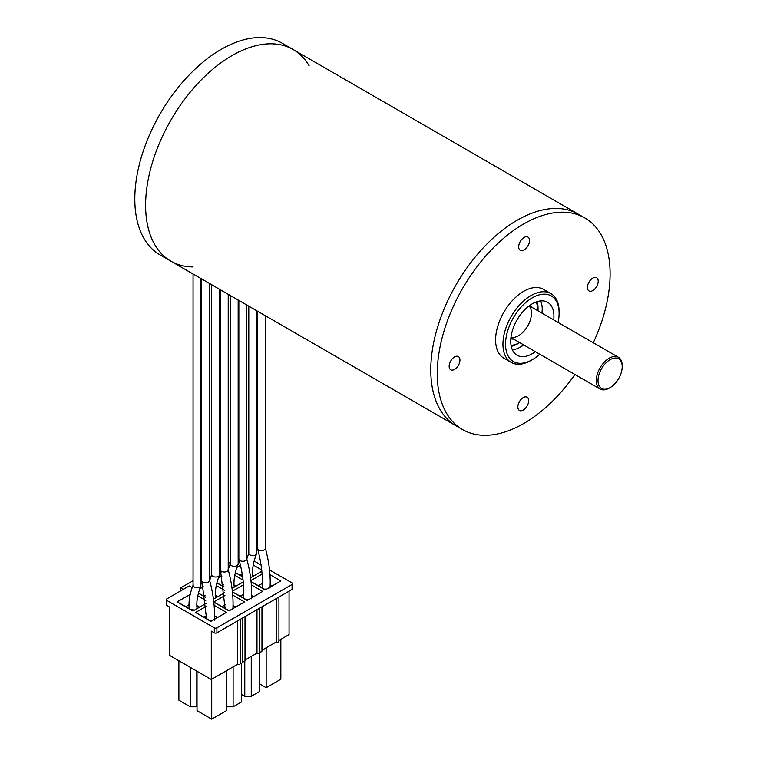 <?xml version="1.0" encoding="UTF-8"?>
<svg xmlns="http://www.w3.org/2000/svg" width="757" height="757" viewBox="0 0 757 757"><rect width="100%" height="100%" fill="white"/><g stroke="black" fill="none" stroke-linecap="round" stroke-linejoin="round"><path stroke-width="1.14" d="M574.923 374.507A122.208 70.562 -60 0 1 462.574 429.588L456.093 425.85A122.208 70.562 -60 0 1 456.093 284.727A122.208 70.562 -60 0 1 578.301 214.174L293.129 49.527A122.208 70.562 -60 0 1 309.159 65.84M193.054 266.928A122.208 70.562 -60 0 1 170.921 261.203A122.208 70.562 -60 0 1 170.921 120.089A122.208 70.562 -60 0 1 293.129 49.527L282.333 43.291A122.208 70.562 -60 0 0 160.115 113.853A122.208 70.562 -60 0 0 160.115 254.967L170.921 261.203A122.208 70.562 -60 0 1 170.921 120.089A122.208 70.562 -60 0 1 293.129 49.527M520.012 347.312A32.39 18.698 120 0 0 523.541 344.842M541.87 313.086A32.39 18.698 120 0 0 542.249 308.799M540.602 300.917A30.554 17.638 -60 0 1 542.258 309.537A30.554 17.638 -60 0 1 542.04 313.19M523.712 344.937A30.554 17.638 -60 0 1 520.655 346.952A30.554 17.638 -60 0 1 512.366 349.829M535.379 351.674A30.554 17.638 -60 0 1 517.04 355.203A30.554 17.638 -60 0 1 510.72 341.066A30.554 17.638 -60 0 1 524.109 310.398A30.554 17.638 -60 0 1 547.595 302.28A30.554 17.638 -60 0 1 553.708 319.918M558.06 322.435A37.888 21.877 120 0 0 559.111 313.464A37.888 21.877 120 0 0 559.111 313.275A37.888 21.877 120 0 0 532.322 297.804A37.888 21.877 120 0 0 505.534 344.208A37.888 21.877 120 0 0 532.322 359.67A37.888 21.877 120 0 0 539.732 354.191M532.322 359.67L531.026 360.427A39.714 22.928 -60 0 1 511.164 362.385A39.714 22.928 -60 0 1 502.941 344.009A39.714 22.928 -60 0 1 520.352 304.153A39.714 22.928 -60 0 1 550.878 293.593A39.714 22.928 -60 0 1 559.111 311.78A39.714 22.928 -60 0 1 559.111 311.979M511.164 362.385L503.821 358.146A39.714 22.928 -60 0 1 495.589 339.77A39.714 22.928 -60 0 1 513.009 299.914A39.714 22.928 -60 0 1 543.535 289.354L550.878 293.593M459.944 360.095A7.636 4.41 120 0 0 458.363 356.566A7.636 4.41 120 0 0 450.727 360.975A7.636 4.41 120 0 0 450.727 369.795A7.636 4.41 120 0 0 456.594 367.76A7.636 4.41 120 0 0 459.944 360.095M529.503 240.603A7.636 4.41 120 0 0 527.922 237.064A7.636 4.41 120 0 0 520.277 241.474A7.636 4.41 120 0 0 520.277 250.302A7.636 4.41 120 0 0 526.153 248.268A7.636 4.41 120 0 0 529.503 240.603M598.21 281.244A7.636 4.41 120 0 0 596.63 277.715A7.636 4.41 120 0 0 588.993 282.124A7.636 4.41 120 0 0 588.993 290.943A7.636 4.41 120 0 0 594.86 288.909A7.636 4.41 120 0 0 598.21 281.244M528.66 400.737A7.636 4.41 120 0 0 527.08 397.207A7.636 4.41 120 0 0 519.434 401.617A7.636 4.41 120 0 0 519.434 410.436A7.636 4.41 120 0 0 525.311 408.402A7.636 4.41 120 0 0 528.66 400.737M462.574 429.588A122.208 70.562 -60 0 1 437.262 373.031A122.208 70.562 -60 0 1 490.848 250.397A122.208 70.562 -60 0 1 584.783 217.912A122.208 70.562 -60 0 1 593.261 342.76M170.921 261.203L456.093 425.85A122.208 70.562 -60 0 1 430.78 369.293A122.208 70.562 -60 0 1 484.366 246.659A122.208 70.562 -60 0 1 578.301 214.174L584.783 217.912M519.624 342.58A28.88 16.673 -60 0 1 517.627 343.839A28.88 16.673 -60 0 1 511.23 346.346M537.016 301.683A28.88 16.673 -60 0 1 537.953 310.824M511.022 345.239A26.277 15.168 120 0 0 519.605 342.571M537.934 310.815A26.277 15.168 120 0 0 535.965 302.052M597.992 380.629A17.108 9.879 -60 0 1 610.095 359.67A17.108 9.879 -60 0 1 622.188 366.662A17.108 9.879 -60 0 1 610.095 387.612A17.108 9.879 -60 0 1 597.992 380.629M610.095 387.612L609.234 388.114A18.329 10.579 -60 0 1 600.064 389.022A18.329 10.579 -60 0 1 596.27 380.629A18.329 10.579 -60 0 1 604.266 362.177A18.329 10.579 -60 0 1 618.393 357.266A18.329 10.579 -60 0 1 622.188 365.659L622.188 366.662M209.585 580.051A3.974 2.29 180 0 1 209.642 580.449A3.974 2.29 180 0 1 207.191 582.568A3.974 2.29 180 0 1 202.857 582.067A3.974 2.29 180 0 1 201.759 580.846A3.974 2.29 180 0 1 201.693 580.449L201.693 278.973M238.162 300.027L238.162 563.984A3.974 2.29 180 0 1 238.039 564.552A3.974 2.29 180 0 1 235.238 566.198A3.974 2.29 180 0 1 231.377 565.611A3.974 2.29 180 0 1 230.213 563.984L230.213 295.438M234.083 585.719A3.974 2.29 180 0 1 234.168 586.098A3.974 2.29 180 0 1 232.011 588.265M219.577 289.297L219.577 574.714A3.974 2.29 180 0 1 219.454 575.273A3.974 2.29 180 0 1 216.663 576.919A3.974 2.29 180 0 1 212.802 576.332A3.974 2.29 180 0 1 211.638 574.714L211.638 284.708M215.499 596.45A3.974 2.29 180 0 1 215.594 596.819A3.974 2.29 180 0 1 213.427 598.995M265.319 547.879A3.974 2.29 180 0 1 265.376 548.267A3.974 2.29 180 0 1 262.925 550.386A3.974 2.29 180 0 1 258.601 549.894A3.974 2.29 180 0 1 257.494 548.674A3.974 2.29 180 0 1 257.437 548.267L257.437 311.155M246.744 558.6A3.974 2.29 180 0 1 246.801 558.997A3.974 2.29 180 0 1 244.35 561.117A3.974 2.29 180 0 1 240.016 560.615A3.974 2.29 180 0 1 238.919 559.395A3.974 2.29 180 0 1 238.852 558.997L238.852 300.425M252.753 575.509A3.974 2.29 180 0 1 250.586 577.534M256.737 310.748L256.737 553.263A3.974 2.29 180 0 1 256.614 553.821A3.974 2.29 180 0 1 253.822 555.468A3.974 2.29 180 0 1 249.961 554.881A3.974 2.29 180 0 1 248.798 553.263L248.798 306.169M278.926 640.441L289.06 634.584L289.06 591.179M292.618 583.694L292.618 588.681A1.836 1.06 0 0 1 292.088 589.429L292.088 584.442A1.836 1.06 180 0 0 292.618 583.694A1.836 1.06 180 0 0 292.088 582.947L269.539 569.926M261.061 565.034L254.153 561.051M247.369 557.124L246.801 556.802M251.069 581.717L265.3 589.93L280.847 580.95L269.956 574.658M262.083 574.071L250.946 580.505M190.225 594.359L177.147 601.9L192.921 611.013L206.103 603.405M205.772 600.471L197.785 595.854M203.321 586.789L199.772 588.842M224.422 590.28L216.275 585.577M213.455 599.156L224.678 592.674M198.419 593.223L205.327 597.216M221.905 576.068L218.347 578.121M243.063 580.089L234.765 575.301M232.03 588.426L243.262 581.944M216.88 582.937L223.987 587.035M240.48 565.337L236.922 567.39M261.695 569.889L253.264 565.025M250.614 577.705L261.837 571.223M235.351 572.642L242.647 576.853M206.349 606.253L195.514 612.508L210.853 621.365L226.409 612.385L214.099 605.278M225.217 604.843L222.085 606.641L213.805 602.108L229.002 610.88L244.558 601.9L232.721 595.068M224.924 595.522L213.786 601.957M232.437 591.917L247.151 600.405L262.707 591.425L251.343 584.868M243.508 584.801L232.371 591.226M220.278 568.923L219.577 568.526M201.002 584.149L202.469 583.297M219.577 573.418L221.044 572.566M292.088 584.442L216.899 627.846A1.836 1.06 180 0 1 214.307 627.846L166.786 600.405A1.836 1.06 180 0 1 166.247 599.658A1.836 1.06 180 0 1 166.786 598.91L189.25 585.937L192.193 587.64M219.577 568.431L220.278 568.024M228.217 563.435L230.213 562.29M238.162 557.701L238.852 557.294M240.253 619.358L240.253 663.643A1.523 0.88 180 0 1 239.307 664.457A1.523 0.88 180 0 1 237.641 664.268L211.288 679.483L169.805 655.534L169.805 607.142L166.786 605.392A1.836 1.06 180 0 1 166.247 604.644L166.247 599.658M261.96 650.225L276.314 641.945A1.523 0.88 0 0 0 277.98 642.135A1.523 0.88 0 0 0 278.926 641.321L278.926 597.027M261.96 606.821L261.96 651.105A1.523 0.88 180 0 1 261.156 651.891A1.523 0.88 180 0 1 259.585 651.843M259.585 608.193L259.585 652.477A1.523 0.88 180 0 1 258.639 653.3A1.523 0.88 180 0 1 256.983 653.102L245.003 660.019M245.003 616.614L245.003 660.899A1.523 0.88 180 0 1 244.199 661.675A1.523 0.88 180 0 1 242.628 661.637M242.628 617.986L242.628 662.271A1.523 0.88 180 0 1 241.824 663.047A1.523 0.88 180 0 1 240.253 663.009M262.376 583.382L258.383 585.691L251.069 581.679M270.164 585.01L270.807 585.379L270.807 586.751M271.99 586.06L270.807 585.379M266.701 589.116L264.325 589.116L265.508 589.807M264.325 589.116L258.383 585.691M194.54 610.076L190.679 609.461M190.688 609.517L189.856 609.035M189.856 608.988L185.796 606.641L189.004 604.786M177.147 601.9L185.796 606.641M191.739 610.076L193.139 610.88M196.839 605.534L198.211 606.329L198.211 607.956M199.621 607.142L198.211 606.329M205.289 596.942L203.945 596.166L205.062 595.522M198.438 593.147L203.945 596.166M215.433 595.314L216.36 595.854L216.36 597.472M217.77 596.667L216.36 595.854M223.949 586.76L222.085 585.691L223.637 584.792M216.909 582.843L222.085 585.691M234.036 585.104L234.509 586.997M235.919 586.192L234.509 585.379M242.609 576.579L240.234 575.216L242.221 574.071M235.38 572.547L240.234 575.216M254.059 575.708L253.131 575.178M206.633 615.564L203.945 617.116L195.514 612.508M214.458 615.706L216.36 616.813L216.36 618.185M217.552 617.494L216.36 616.813M212.253 620.551L209.878 620.551L211.071 621.232M209.878 620.551L203.945 617.116M233.024 605.477L234.509 606.329L234.509 607.701M235.701 607.019L234.509 606.329M230.402 610.076L228.027 610.076L229.22 610.757M228.027 610.076L222.085 606.641M243.792 594.113L240.234 596.166L232.437 591.898M251.598 595.239L252.658 595.854L252.658 597.226M253.841 596.544L252.658 595.854M248.551 599.601L246.176 599.601L247.369 600.282M246.176 599.601L240.234 596.166M292.088 589.429L216.899 632.833A1.836 1.06 180 0 1 214.307 632.833L211.288 631.092L211.288 679.483M276.314 641.945L276.314 598.532M241.313 663.141L241.313 702.061L233.109 706.801L233.109 666.889M226.627 670.626L226.409 706.678M259.462 652.827L259.462 691.586L251.258 696.326L251.258 656.414M244.776 661.372L244.776 696.326L241.313 694.33M211.714 679.237L211.714 719.15L226.409 710.672L226.409 670.759M197.028 671.251L197.028 710.672L211.714 719.15M178.879 660.776L178.879 700.187L190.329 706.801L196.811 706.801L196.811 671.128M190.329 667.39L190.329 706.801M266.161 647.803L266.161 687.716L280.847 679.237L280.847 639.324M266.161 687.716L259.462 683.855M237.641 620.863L237.641 664.268M256.983 609.697L256.983 653.102M180.611 590.924L180.611 587.934L183.203 589.429M210.342 578.159L209.642 577.752M252.658 575.452L252.658 574.942M233.109 706.801L226.627 706.801M251.258 696.326L244.776 696.326M180.611 587.934L193.054 580.751M201.002 576.162L201.693 575.755M193.054 273.987L193.054 585.435L194.218 587.063C197.142 588.18 199.356 587.82 200.87 586.003L201.002 278.567M228.16 569.33A3.974 2.29 180 0 1 228.217 569.728A3.974 2.29 180 0 1 225.766 571.838A3.974 2.29 180 0 1 221.441 571.346A3.974 2.29 180 0 1 220.334 570.125A3.974 2.29 180 0 1 220.278 569.728L220.278 289.704M510.966 337.291A18.329 10.579 120 0 0 527.657 326.049A18.329 10.579 120 0 0 529.048 305.97M510.814 338.748A19.55 11.289 120 0 0 513.596 339.098M531.925 307.342A19.55 11.289 120 0 0 530.231 305.118M166.786 600.405L166.786 605.392M214.307 627.846L214.307 632.833M216.899 627.846L216.899 632.833M559.111 313.275L559.111 311.78M618.393 357.266L529.266 305.809M600.064 389.022L510.937 337.565M209.642 283.563L209.642 580.449L211.638 574.582M206.547 618.63L201.901 581.177M214.288 620.238C215.035 607.805 213.446 594.415 209.528 580.07M228.217 569.699L230.213 563.861M234.112 586.098C233.535 579.767 234.821 572.585 237.991 564.542M215.527 596.828C214.95 590.488 216.247 583.306 219.407 575.273M257.55 548.664C261.402 562.858 262.953 575.935 262.215 587.896L262.215 587.896M265.272 547.888C269.18 562.233 270.769 575.623 270.031 588.057M265.376 315.735L265.376 548.267M238.966 559.395C242.817 573.588 244.379 586.666 243.631 598.617M246.687 558.619C250.605 572.954 252.195 586.344 251.447 598.787M246.801 305.014L246.801 558.997M248.798 553.13L246.801 558.969M256.566 553.821C253.406 561.845 252.109 569.027 252.687 575.358M200.832 585.994C197.672 594.037 196.375 601.219 196.952 607.549M189.136 607.805C188.559 600.821 189.912 593.185 193.224 584.887M228.217 294.284L228.217 569.728M225.103 608.382L220.486 570.456M232.872 609.508C233.61 597.074 232.02 583.685 228.112 569.34"/></g></svg>
